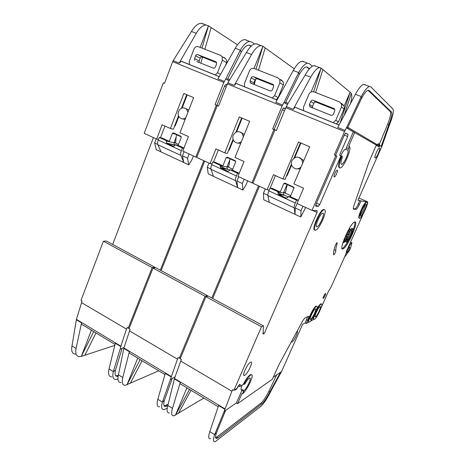 <?xml version="1.0" encoding="UTF-8"?>
<svg xmlns="http://www.w3.org/2000/svg" width="465" height="465" viewBox="0 0 465 465"><rect width="100%" height="100%" fill="white"/><g stroke="black" fill="none" stroke-linecap="round" stroke-linejoin="round"><path stroke-width="0.7" d="M241.411 141.633C238.795 143.627 236.359 143.505 234.104 141.273C232.75 139.488 232.471 137.477 233.273 135.234C235.819 131.13 238.795 130.566 242.213 133.536L243.375 136.786M244.265 134.6L240.678 132.205M237.382 83.979L277.047 100.01M294.223 68.797L262.934 46.244L256 69.227M275.501 130.113L273.984 129.491L251.925 182.803L237.946 176.386L244.032 161.518L234.982 157.455L249.653 121.336L239.237 116.93L224.758 152.869L215.917 148.905L210.046 163.581L196.753 157.472L217.283 105.561L218.544 106.09L227.827 82.84L246.409 52.528C249.629 47 252.739 44.065 255.75 43.727L262.934 46.244L254.012 68.46M254.14 84.491L255.756 79.143M258.464 70.192L265.207 47.883M287.475 104.48L284.824 103.073L284.318 101.864L298.693 72.563C301.93 66.838 304.871 63.711 307.516 63.188L309.283 63.659L312.422 66.181M255.75 43.727L257.837 44.32M260.848 45.646C257.877 46 254.779 48.953 251.559 54.498L234.238 85.438L236.272 83.531M227.339 83.88L282.063 106.125L282.575 105.049L275.786 102.3L293.252 70.482C296.49 64.775 299.448 61.665 302.128 61.165L303.93 61.647M241.643 117.947L235.871 132.246M233.046 139.244L227.304 153.473L224.758 152.869M218.347 149.992L213.522 162.041M227.123 166.58L228.664 167.278M228.524 158.181L228.693 157.763M309.55 68.669L306.79 66.914M293.252 70.482L298.693 72.563L299.326 74.441C301.907 69.855 304.261 67.349 306.383 66.931L307.772 67.286M251.925 182.803L253.03 182.96M211.837 297.984L258.494 185.82M207.419 296.304L207.373 295.577L205.001 296.199L153.014 268.061L129.038 328.691L130.159 329.348L129.537 330.917L177.467 359.166L170.324 379.643L175.061 376.871M180.676 357.678L179.321 358.265L205.001 296.199M207.373 295.577L155.711 267.677L153.014 268.061M161.14 270.607L204.722 161.134M217.283 105.561L218.556 106.061M282.063 106.125L272.641 128.921L273.984 129.491M284.318 101.864L282.575 105.049M272.641 128.921L274.176 129.52L282.482 109.449L283.697 107.903L285.382 108.7M210.046 163.581L211.959 163.942M227.228 166.319L228.704 166.993M232.727 169.184L228.652 167.324L229.977 158.821L235.738 161.413M309.272 68.983L306.604 66.908M285.185 103.265L299.326 74.441M164.93 374.563L129.95 353.447C129.299 353.447 129.107 352.865 129.369 351.714L122.783 377.51C121.597 382.736 122.452 385.34 125.341 385.322L158.71 370.808M167.214 408.177L164.151 409.607C161.576 409.874 160.989 407.381 162.39 402.138L170.324 379.643M130.206 383.48L142.075 360.764M164.122 405.8L166.034 405.236L167.15 405.933L167.83 405.55C166.412 410.775 166.958 413.246 169.493 412.949M167.15 405.933L165.778 406.468C163.709 406.677 163.244 404.672 164.372 400.47L162.39 402.138L157.827 399.301C156.449 404.544 157.071 407.044 159.681 406.811M171.132 376.888L165.278 373.36L157.827 399.301M121.086 382.66C118.162 382.654 117.279 380.039 118.441 374.813L123.922 347.994L171.254 376.505M140.163 359.614L126.962 384.915L137.716 358.137M166.034 405.236L168.196 404.033M164.372 400.47L172.242 378.243M179.321 358.265L178.13 357.562L177.467 359.166M129.537 330.917L123.922 347.994M274.176 129.52L275.513 130.084M273.658 85.328L257.401 78.881C256.384 78.608 255.611 78.986 255.076 80.032L253.931 82.88L253.925 84.409M229.797 159.972L226.967 166.964L227.356 169.051L229.623 170.196M210.971 169.01L207.245 167.29L208.25 173.91L242.916 190.063L245.939 185.018L247.659 180.85M229.199 148.771L229.117 150.137M276.245 99.684L278.151 97.58L283.342 84.961L283.662 83.404L282.801 81.358L280.79 79.579M244.137 179.228L242.375 183.524L236.947 181.013L238.696 176.735M237.435 143.04L240.678 143.429M228.391 150.782L229.495 149.468L233.32 140M207.245 167.29L208.936 163.07M222.892 165.825L215.411 162.407L212.778 161.896L220.317 165.342L222.892 165.825L226.188 157.664L227.327 157.147L235.232 160.71L235.674 161.942L232.337 170.144L239.213 173.282M212.778 161.896L211.691 164.622C210.93 166.598 210.721 168.167 211.058 169.336L235.627 180.693C235.354 179.542 235.616 177.967 236.4 175.968L237.528 173.213L239.132 173.486M250.054 80.759L250.17 82.549L250.949 83.218L269.991 90.838C271.043 91.134 271.845 90.745 272.397 89.681L273.594 86.752L273.53 85.031L272.676 84.264L253.57 76.696C252.542 76.417 251.757 76.806 251.216 77.864L250.054 80.759L253.931 82.88M213.418 176.316L211.058 169.336M235.627 180.693L237.563 187.569L236.947 181.013M244.538 86.874L244.439 83.537L249.502 70.889C250.577 68.768 252.146 67.983 254.21 68.529L278.018 77.835L279.785 79.469L279.866 82.834L274.6 95.668L272.141 98.028M228.129 171.213L227.443 171.097C228.431 171.387 229.181 171.039 229.687 170.045L229.832 169.696L237.528 173.213M227.443 171.097L220.567 167.83L220.317 165.342M220.985 168.132L227.763 169.347M242.137 118.157L236.58 131.921M229.832 169.696L232.337 170.144M242.375 183.524L242.916 190.063M315.293 308.917C313.439 309.603 308.568 320.309 310.527 319.379L310.632 319.333C312.521 318.525 317.293 308.01 315.363 308.888L315.293 308.917M320.054 306.604C318.298 307.249 313.538 317.694 315.404 316.799L315.497 316.758C317.293 315.997 321.954 305.738 320.123 306.575L320.054 306.604M347.384 240.074L346.588 239.702L345.681 241.724L346.477 242.096L347.593 240.08L346.797 239.708C348.006 239.51 351.639 231.989 351.197 230.582M351.557 230.75L350.755 230.378L351.668 228.338L352.476 228.71L351.743 230.687C353.231 230.355 349.058 239.801 347.593 240.08M352.476 228.71L352.65 228.664C354.754 228.234 348.802 241.678 346.716 242.085L346.477 242.096M351.668 228.338L352.168 228.524M349.192 228.664L349.895 228.856C352.075 228.414 346.03 242.091 343.862 242.521L343.025 242.259M349.715 228.902L348.971 230.913C349.482 231.035 349.302 232.256 348.425 234.563L347.617 234.191L348.43 230.814M365.943 204.298L365.641 204.391C363.694 205.292 358.951 216.428 360.619 216.144L360.631 216.144C362.177 216.446 367.67 204.211 365.943 204.298M322.873 213.144L322.634 213.185C320.007 213.702 314.294 227.304 316.898 226.798L317.095 226.763C319.693 226.217 325.355 212.912 322.873 213.144M301.053 167.022C297.862 169.696 294.944 169.504 292.299 166.447C291.218 164.662 291.067 162.767 291.846 160.756C294.938 156.287 298.28 155.967 301.872 159.786L302.669 163.221M303.622 160.989L303.232 160.187L299.419 157.554M349.471 247.037L349.442 247.049C348.564 247.206 345.943 253.105 346.902 252.757L346.919 252.751C347.797 252.588 350.407 246.741 349.471 247.037M340.81 155.734C342.507 152.008 344.019 149.84 345.326 149.224L347.93 150.329C349.192 152.305 344.042 163.994 341.752 164.383L341.38 164.389C340.572 163.825 340.822 161.698 342.141 158.001L342.339 156.38L339.537 155.229L340.95 155.822L319.722 204.559L318.508 206.297L315.723 206.129L315.979 204.275L336.945 156.013L335.794 155.577L312.003 210.389L317.089 210.604L317.043 212.4L264.289 333.463L263.004 334.085L263.475 325.872L261.487 326.767L205.931 296.699L180.217 358.794L181.408 359.492L180.745 361.102L231.901 391.251L223.892 412.042L225.234 410.688L236.348 402.952L237.551 403.672L272.368 379.242L278.994 364.56L302.087 322.03C303.354 319.746 304.383 318.362 305.174 317.88L308.371 316.264C309.045 316.247 308.807 317.589 307.661 320.292L306.249 323.448L305.209 322.896L302.657 324.256L281.488 371.645L273.234 377.289M236.348 402.952L242.352 389.589L241.724 389.972C240.608 390.129 240.789 388.467 242.259 384.985M242.41 393.861L244.026 390.565C247.2 388.205 252.245 376.848 249.56 378.08L249.234 378.243C248.037 379.097 246.642 380.934 245.061 383.753L243.974 384.445L244.125 383.741C246.898 378.772 249.211 375.813 251.071 374.866C255.256 372.994 246.996 391.071 242.41 393.861L241.957 393.593L237.551 403.672M297.129 331.161C298.89 330.766 294.13 340.99 292.084 342.002L291.456 341.606M314.84 229.966C311.068 230.489 319.606 210.279 323.5 209.541L324.332 209.698M324.372 209.715C328.046 209.459 319.583 229.315 315.694 230.14L315.41 230.198C311.457 231.059 320.054 210.54 324 209.773L324.372 209.715M323.28 298.367L323.256 298.373C322.361 298.792 324.64 293.746 325.465 293.496L325.483 293.491C326.372 293.09 324.111 298.088 323.28 298.367M359.265 218.108C356.835 218.585 363.892 202.38 366.304 201.984L366.682 202.037M366.914 202.136C369.164 202.037 362.212 217.829 359.829 218.259L359.666 218.288C357.242 218.765 364.298 202.56 366.705 202.159L366.914 202.136M342.827 248.944C338.189 250.623 350.372 222.723 354.65 221.974L354.923 221.921C359.056 221.323 347.175 248.048 342.967 248.909L342.827 248.944M244.793 375.226L244.474 375.383C241.399 376.807 247.322 363.752 250.449 362.229L250.716 362.101C253.733 360.77 247.973 373.511 244.793 375.226M316.653 309.498C318.409 306.336 319.798 304.453 320.815 303.86L321.391 303.988M321.199 304.052L321.292 304.011C324.029 302.785 317.072 318.101 314.363 319.292L314.212 319.356C311.405 320.716 318.577 304.976 321.199 304.052M334.259 176.944C333.132 176.869 335.8 170.376 337.049 170.155L337.224 170.149C338.322 170.283 335.672 176.706 334.428 176.933L334.259 176.944M335.87 250.548C335.573 252.28 334.864 253.727 333.748 254.884L333.574 254.762C333.254 253.123 333.783 250.193 335.143 245.968C335.8 244.224 336.451 243.119 337.102 242.643L337.09 243.869C336.055 247.055 335.649 249.281 335.87 250.548L334.073 249.693M308.795 321.832C306.179 322.646 313.398 307.028 316.072 306.104L316.682 306.232M316.462 306.301L316.56 306.261C319.443 304.976 312.323 320.67 309.469 321.931L309.306 322.001C306.359 323.419 313.695 307.284 316.462 306.301M261.487 326.767L233.889 390.362L236.987 388.368C237.888 386.444 238.783 385.13 239.673 384.433L239.841 384.346C240.393 384.259 240.335 385.026 239.667 386.648L238.417 385.915C237.534 387.816 236.644 389.124 235.749 389.839L235.18 389.531M339.305 167.743C337.927 166.592 338.596 162.669 341.31 155.961L342.339 156.38M347.93 150.329L349.227 146.423C352.4 147.37 344.164 167.266 340.363 167.946L339.822 167.964C338.45 166.813 339.125 162.89 341.839 156.188M375.098 158.001C373.814 157.734 377.876 148.108 379.37 147.905L379.585 147.922C380.812 148.329 376.784 157.792 375.301 158.007L375.098 158.001M296.002 107.671L339.037 125.062M344.1 106.148L350.099 92.221L321.123 68.117L313.654 91.785M340.165 122.946L350.099 92.221L351.319 93.366L344.193 115.378M285.743 102.131L288.073 103.381L305.203 75.063C308.44 69.308 311.358 66.158 313.951 65.612L321.123 68.117L311.108 91.983M315.648 92.552L322.902 69.593M358.928 198.026L367.484 201.793L360.95 200.99L359.445 204.368C358.126 207.192 357.033 208.849 356.155 209.337L353.609 209.204C353.08 209.058 353.197 207.843 353.946 205.565L369.111 161.646L376.354 145.074L347.076 128.23L346.814 127.079L361.264 96.546C364.514 90.57 367.228 87.211 369.396 86.455L370.75 86.763L392.902 109.019C393.977 111.112 392.873 116.279 389.594 124.533L388.903 124.504L381.236 146.272M379.347 145.365L378.167 145.998L379.341 146.475L380.515 145.841L381.875 146.44L357.934 200.258L359.84 200.496L358.329 203.873C357.015 206.698 355.917 208.355 355.039 208.837L356.027 209.355M379.341 146.475L378.847 146.742L376.278 145.243M353.29 208.75L354.911 208.855M360.95 200.99L359.84 200.496M350.488 103.567C351.895 98.563 352.174 95.168 351.319 93.378M313.951 65.612L315.683 66.059M319.414 67.663C316.857 68.227 313.962 71.401 310.719 77.173L293.2 109.362L295.101 107.305M312.003 210.389L297.019 203.507L303.575 188.226L293.874 183.878L309.684 146.748L298.513 142.023L282.923 178.961L273.455 174.712L267.137 189.79L252.908 183.256L274.995 129.915L276.35 130.485L285.818 107.648L344.519 131.514L345.053 130.403L337.764 127.445L355.423 94.308C358.672 88.356 361.404 85.014 363.624 84.281L365.019 84.607M285.818 107.648L288.073 103.375M300.437 142.831L293.979 158.106M291.421 164.151L285.004 179.339L282.923 178.961M275.414 175.596L270.171 188.093M283.685 192.382L285.336 193.132M285.097 183.849L285.336 183.28M347.843 127.323L377.028 144.586L378.702 143.702L379.423 144.133L387.723 124.039C390.35 117.413 391.216 113.274 390.327 111.635L391.536 112.1L369.129 90.495L368.385 90.21M391.536 112.1C392.414 113.739 391.536 117.872 388.903 124.504L387.723 124.039M355.423 94.308L361.264 96.546L361.549 98.347C364.147 93.57 366.315 90.873 368.059 90.262L369.129 90.495M381.875 146.44L389.594 124.533M239.667 386.648L243.515 384.177L243.66 383.474C246.433 378.504 248.752 375.546 250.612 374.604L251.495 374.79M313.869 319.35L310.236 321.303M308.946 321.995L306.249 323.448M318.031 314.462C316.863 316.671 315.892 318.072 315.107 318.676M321.286 307.33L328.581 291.078L330.923 287.387L345.797 254.274L346.57 251.024L363.258 213.848M367.484 201.793C368.001 202.136 367.658 203.78 366.443 206.745M354.719 132.426L348.704 146.202L349.227 146.423M341.31 155.961L340.95 155.822M243.544 384.16L243.898 384.404M313.736 319.188C313.108 319.234 313.119 318.2 313.759 316.084M263.475 325.872L208.291 296.071L205.931 296.699M212.738 298.472L259.453 186.262M274.995 129.915L276.361 130.45M344.519 131.514L334.347 154.967L335.794 155.577M346.814 127.079L345.053 130.403M334.347 154.967L335.509 155.409L344.472 134.763L345.623 133.112L348.058 134.391L347.692 136.478L339.537 155.229M346.024 149.532L346.442 147.614L353.313 131.862M267.137 189.79L269.194 190.04M283.801 192.115L285.4 192.841M290.735 195.649L285.324 193.178L287.248 184.634L293.973 187.668L293.77 188.534M286.045 183.995L286.184 183.663M390.327 111.635L368.03 90.274M347.343 128.381L361.549 98.347M379.423 144.133L379.835 145.667M218.19 406.712L180.647 384.049C180.083 384.113 179.967 383.567 180.286 382.41L172.457 408.398C171.004 413.647 171.521 416.105 174.015 415.78L203.868 398.063M280.587 372.174L269.996 391.675L270.833 391.268C267.23 398.557 263.882 403.597 260.795 406.381L215.307 441.622C213.179 442.227 212.964 439.902 214.661 434.641L223.892 412.042M178.351 413.461L191.016 390.309M215.603 437.681L216.957 436.931L218.143 437.67L261.952 403.783L260.923 403.178C263.393 400.97 266.079 396.941 268.979 391.082L276.704 374.871M218.143 437.67L216.963 438.373C215.26 438.85 215.092 436.978 216.458 432.764L214.661 434.641L209.796 431.613C208.128 436.873 208.378 439.216 210.552 438.646M268.979 391.082L269.996 391.675C267.102 397.534 264.416 401.568 261.952 403.783M224.845 409.264L218.597 405.497L209.796 431.613M172.457 408.398L167.842 405.526L174.491 378.458L224.984 408.88M189.534 389.414L175.445 415.21L186.93 387.845M305.209 322.896L307.673 316.613M270.833 391.268L281.488 371.645M216.957 436.931L260.923 403.178M216.458 432.764L225.601 410.432M233.889 390.362L232.616 389.612L231.901 391.251M180.745 361.102L174.491 378.458M335.509 155.409L336.945 156.013M263.08 332.806L264.289 333.463M342.095 248.554L342.17 248.531C343.798 247.781 346.018 244.846 348.826 239.731M352.65 231.46C354.516 226.577 355.196 223.409 354.702 221.956M334.788 109.554L316.264 102.213C315.177 101.911 314.346 102.294 313.776 103.364L312.538 106.293L312.526 107.874M267.84 195.294L263.457 193.266L263.719 199.752L269.241 202.327L267.881 195.602C267.701 194.475 268.026 192.899 268.846 190.871L270.02 188.075L278.087 191.76L280.209 192.016L283.749 183.634L287.167 184.175L283.522 192.777L283.801 194.8L288.056 196.939M269.241 202.327L300.791 217.027L305.645 207.466M336.422 124.004L338.468 121.859L344.059 108.874L344.408 107.27L343.978 105.851L341.566 103.364M302.948 206.233L301.047 210.639L295.234 207.954L297.123 203.554M296.286 168.9L300.268 168.865M286.202 176.502L287.312 175.212L291.625 165.011M263.457 193.266L265.265 188.93M280.209 192.016L272.205 188.36L270.02 188.075M283.749 183.634L284.969 183.117L293.804 187.232L293.903 188.215L290.317 196.631L298.385 200.322M348.099 247.613L351.587 242.707L351.924 242.829L350.412 248.525L349.57 250.304L344.402 257.378M351.924 242.829L350.534 242.184M267.881 195.602L294.182 207.762C294.083 206.658 294.455 205.077 295.31 203.025L296.525 200.194L298.373 200.357M309.475 104.48L309.475 106.101L310.428 107.031L330.842 115.21C331.969 115.523 332.835 115.14 333.428 114.041L334.719 111.03L334.783 109.531L333.736 108.438L313.253 100.33C312.149 100.022 311.306 100.411 310.725 101.504L309.475 104.48L312.538 106.293M351.587 242.707L350.523 242.213M294.182 207.762L295.06 214.353L295.234 207.954M303.552 110.716L303.447 107.27L308.905 94.261C310.062 92.082 311.742 91.291 313.956 91.89L339.485 101.87L341.624 104.172L341.461 107.066L335.782 120.272L333.138 122.679M286.754 197.933L285.719 197.834C286.777 198.154 287.579 197.805 288.131 196.788L288.283 196.422L296.525 200.194M285.719 197.834L278.802 194.661L278.227 194.196L278.087 191.76M278.802 194.661L284.371 195.254M300.919 143.04L294.734 157.658M288.283 196.422L290.317 196.631M301.047 210.639L300.791 217.027M360.358 214.999C361.892 213.935 365.217 206.774 365.037 204.931M348.425 234.563L347.454 234.668L346.535 236.72L347.512 236.604C346.367 238.841 345.449 240.132 344.757 240.481L343.618 242.538M344.542 240.475L343.763 240.109M343.769 240.109L343.943 240.103C344.565 239.812 345.408 238.673 346.472 236.691M346.535 236.72L345.728 236.342L346.64 234.29L347.617 234.191M347.454 234.668L346.64 234.29M348.785 230.977L348.07 230.652M251.048 374.854L251.176 374.552M187.941 112.216L186.605 109.263C183.408 106.845 180.722 107.555 178.537 111.385C177.746 113.751 178.101 115.802 179.6 117.529C181.519 119.238 183.576 119.325 185.773 117.796M185.111 119.511L182.536 118.889M219.23 76.644L182.594 61.839M181.309 61.322L179.165 63.095L196.271 33.306C199.468 27.976 202.734 25.22 206.065 25.046L208.471 25.773L237.47 44.82M249.257 45.152L250.449 45.599L248.775 45.134C246.334 45.396 243.829 47.726 241.254 52.127L240.329 50.197C243.55 44.692 246.683 41.786 249.728 41.461L251.856 42.071L254.541 43.966M211.174 27.551L204.885 49.249M202.595 57.16L200.857 63.159M250.449 45.599L251.205 46.122M246.845 40.188L244.695 39.572C241.614 39.874 238.464 42.768 235.249 48.25L217.992 78.847L224.322 81.416L223.834 82.456L172.695 61.665L173.172 60.659L179.165 63.095M202.008 48.122L208.471 25.773L200.153 47.395M186.698 94.686L181.484 108.188M178.525 115.849L173.346 129.282L170.399 128.485L183.873 93.488L193.609 97.615L179.961 132.775L188.424 136.571L182.762 151.055L195.829 157.054L216.335 105.16L218.178 105.915M164.959 126.044L160.489 137.704M175.596 143.075L174.16 142.418M173.172 60.659L191.446 31.463C194.643 26.15 197.921 23.413 201.287 23.25L203.687 23.971M124.12 347.401L120.098 349.273L120.888 346.163L76.429 319.379L82.055 301.053L80.997 300.437L103.404 241.213L152.148 267.59L154.851 267.212L154.95 267.788M154.851 267.212L106.386 241.039L103.404 241.213M112.67 244.433L153.409 137.576M164.517 83.264L163.331 82.787L144.202 133.35L156.659 139.07L162.122 124.771L170.399 128.485M196.84 157.257L195.829 157.054M160.297 270.153L203.827 160.721M129.369 327.854L128.201 328.197L152.148 267.59M235.249 48.25L240.329 50.197L226.048 78.353L226.757 79.608L229.007 80.741M249.228 45.146L250.972 46.343M227.211 79.841L241.254 52.127M226.048 78.353L224.322 81.416M226.961 84.833L225.926 84.38L224.653 85.839L216.934 105.363L215.08 104.631L223.834 82.456M172.695 61.665L164.511 83.287L163.331 82.787M215.08 104.631L216.335 105.16M158.46 139.483L156.659 139.07M175.625 142.784L174.259 142.162M181.286 136.873L176.386 134.664L175.596 143.115L178.484 144.435M114.756 345.414L81.311 356.393L93.703 331.568M95.993 332.952L84.839 355.237M75.51 354.138C72.244 353.859 71.069 351.127 71.994 345.925L76.429 319.379M91.396 330.173L81.311 356.393L79.521 356.649C76.283 356.393 75.132 353.667 76.074 348.465L81.555 322.896C81.346 324.041 81.608 324.646 82.34 324.709L114.995 344.42M120.778 346.541L115.285 343.228L109.031 368.96C107.921 374.18 108.862 376.819 111.856 376.882M117.924 379.062L116.064 379.516C113.1 379.475 112.181 376.848 113.321 371.628L115.465 370.146C114.547 374.337 115.279 376.447 117.657 376.481L118.104 376.429M81.474 302.587L126.463 329.104L120.888 346.163M126.463 329.104L127.079 327.54L128.201 328.197M120.098 349.273L113.321 371.628L109.031 368.96M115.465 370.146L122.202 348.053M118.308 375.377L115.797 375.755M216.934 105.363L218.19 105.892M195.626 55.783L200.188 58.206L199.119 60.979L194.539 58.602L195.626 55.783C196.125 54.754 196.858 54.364 197.823 54.626L215.679 61.694L216.382 62.264L216.545 64.094L215.429 66.937C214.917 67.977 214.167 68.367 213.185 68.093L196.846 61.554M199.119 62.461L199.119 60.979M200.188 58.206C200.682 57.195 201.409 56.811 202.362 57.067L216.597 62.711M178.653 135.222L176.59 134.757M175.014 145.202L174.456 144.877L174.015 142.79L176.136 137.303M224.031 57.369L225.688 58.683L226.92 61.107L226.624 62.618L222.392 60.223L222.107 56.608L220.654 55.411L198.404 46.715C196.48 46.209 195.009 46.988 194.01 49.052L189.296 61.363L189.394 64.589M225.432 65.646L226.624 62.618M193.411 155.944L191.807 160.006L188.773 164.837L183.756 162.5L180.897 155.391L157.897 144.755C157.426 143.563 157.536 141.999 158.234 140.07L159.251 137.413L162.273 138.128L169.277 141.331L172.346 133.379L176.363 134.414M176.967 121.412L177.921 117.424M156.205 138.861L154.636 142.976L157.775 144.429M180.897 155.391C180.478 154.206 180.635 152.636 181.356 150.689L182.408 148.004L175.212 144.714L178.118 145.371L181.228 137.384L181.025 136.338L173.41 132.862L172.346 133.379M178.118 145.371L183.942 148.033M184.082 151.66L182.449 155.827L187.529 158.176L189.168 153.996M178.851 116.523L175.427 125.393L174.334 126.718M157.897 144.755L161.128 151.956L156.281 149.701L154.636 142.976M182.449 155.827L183.756 162.5L161.128 151.956M215.202 75.016L217.498 72.703L220.567 74.278M159.251 137.413L166.307 140.639L166.627 143.121L172.98 146.109C173.904 146.376 174.602 146.027 175.078 145.057L175.212 144.714M172.98 146.109L173.462 146.213M174.764 145.086L166.941 143.336M194.539 58.602L194.748 60.473M187.203 94.901L182.164 107.95M185.721 108.508L188.749 110.124M222.392 60.223L217.498 72.703M166.307 140.639L169.277 141.331M182.408 148.004L183.832 148.318M188.773 164.837L187.529 158.176M277.082 99.946L236.644 83.607M246.409 52.528L251.559 54.498M234.238 85.438L227.827 82.84M226.502 169.12L220.044 166.168M252.576 182.896L252.977 183.082M123.812 348.372L129.369 351.714M122.783 377.51L118.441 374.813M282.342 109.775L284.557 110.682M285.324 108.833L283.394 108.049M211.691 164.622L236.4 175.968M255.076 80.032L251.216 77.864M283.342 84.961L279.866 82.834M274.6 95.668L278.151 97.58M226.188 157.664L229.954 158.495M226.967 166.964L220.172 165.691M273.1 84.508L272.676 84.264M253.57 76.696L257.401 78.881M339.072 124.992L295.409 107.351M305.203 75.063L310.719 77.173M293.2 109.362L286.33 106.578M283.33 195.143L277.797 192.609M377.929 146.208L378.167 145.998L377.324 144.429M359.445 204.368L358.329 203.873M312.515 210.413L316.746 212.348M378.702 143.702L378.655 144.627L379.277 145.336M377.028 144.586L377.051 145.696M346.442 147.614L348.361 148.411M243.66 383.474L244.125 383.741M241.841 390.368L243.509 391.344M174.369 378.841L180.286 382.41M306.615 319.746L307.661 320.292M319.722 204.559L316.496 203.095M344.321 135.1L347.692 136.478M315.694 205.059L318.438 206.303M337.09 243.869L336.323 243.509M244.026 390.565L242.352 389.589M348.058 134.391L345.367 133.292M268.846 190.871L295.31 203.025M313.776 103.364L310.725 101.504M344.059 108.874L341.461 107.066M335.782 120.272L338.468 121.859M283.522 192.777L277.936 192.121M334.341 108.833L333.736 108.438M313.253 100.33L316.264 102.213M181.734 61.415L219.265 76.585M196.271 33.306L191.446 31.463M71.994 345.925L76.074 348.465M81.555 322.896L76.336 319.751M226.17 86.827L224.531 86.159M229.64 79.625L227.798 78.684M226.879 85.031L225.589 84.508M181.356 150.689L158.234 140.07M174.015 142.79L166.174 140.982M202.362 57.067L197.823 54.626M215.679 61.694L215.998 61.868M175.52 125.161L174.991 125.009M242.213 133.536L243.916 134.089M307.516 63.188L302.128 61.165M285.219 103.195L287.51 104.41M164.656 405.771L165.778 406.468M279.785 79.469L282.801 81.358M220.567 167.83L227.356 169.051M250.17 82.549L252.704 83.921M310.155 319.182L310.527 319.379M315.061 316.624L315.404 316.799M352.528 228.687L351.726 228.321M349.767 228.879L349.209 228.623M360.334 215.743L360.619 216.144M301.872 159.786L303.232 160.187M241.021 389.56L241.724 389.972M291.491 341.851L291.921 342.083M243.701 374.941L244.474 375.383M320.914 303.819L321.292 304.011M316.171 306.063L316.56 306.261M235.191 389.717L235.563 389.932M369.396 86.455L363.624 84.281M374.976 157.868L375.301 158.007M380.201 145.818L379.033 145.342L378.655 144.627L379.388 145.068M378.597 146.597L378.981 146.754M356.155 209.337L355.039 208.837M377.08 145.714L376.319 145.144M347.401 128.259L354.15 132.2M250.612 374.604L251.071 374.866M215.772 437.629L216.963 438.373M318.508 206.297L315.706 205.019M334.091 176.787L334.428 176.933M342.17 248.531L342.967 248.909M366.304 201.984L366.705 202.159M323.5 209.541L324 209.773M341.072 164.093L341.752 164.383M341.624 104.172L343.978 105.851M278.227 194.196L283.801 194.8M309.475 106.101L312.468 107.851M316.403 226.438L317.095 226.763M344.757 240.481L343.943 240.103M249.728 41.461L244.695 39.572M201.287 23.25L206.065 25.046M116.605 375.825L117.657 376.481M229.024 80.707L227.228 79.8M222.107 56.608L225.688 58.683M166.627 143.121L174.456 144.877M186.605 109.263L188.604 109.955"/></g></svg>
